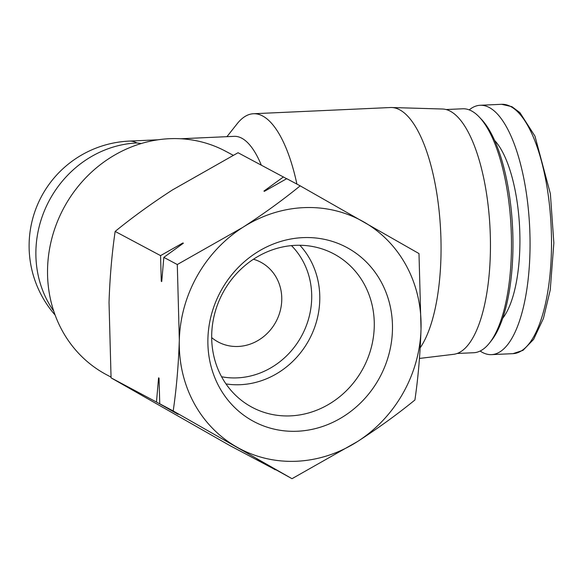 <?xml version="1.0" encoding="UTF-8"?>
<svg xmlns="http://www.w3.org/2000/svg" width="583" height="583" viewBox="0 0 583 583"><rect width="100%" height="100%" fill="white"/><g stroke="black" fill="none" stroke-linecap="round" stroke-linejoin="round"><path stroke-width="0.87" d="M211.687 337.608A45.219 41.437 118.1 0 0 218.202 341.995A45.219 41.437 118.1 0 0 238.228 346.462A45.219 41.437 118.1 0 0 280.146 311.154A45.219 41.437 118.1 0 0 260.732 262.182A45.219 41.437 118.1 0 0 253.459 259.224M286.639 178.726L238.046 152.731L172.524 189.898C151.755 203.336 132.632 217.175 115.15 231.422C111.885 253.824 109.844 277.508 109.028 302.46L111.062 377.85L229.87 445.58L275.373 469.723M111.01 377.106L106.427 374.665A126.62 116.024 -61.9 0 1 47.573 268.289A126.62 116.024 -61.9 0 1 225.519 151.186L233.142 155.253M53.745 311.125A104.911 96.137 -61.9 0 1 35.913 250.347A104.911 96.137 -61.9 0 1 136.896 142.959L141.261 143.505M180.905 138.754L234.133 136.342A104.911 36.911 87.4 0 1 261.301 165.12M226.94 136.67L237.143 123.771A126.62 44.548 87.4 0 1 253.452 113.736A126.62 44.548 87.4 0 1 296.915 184.097M253.452 113.736L390.457 107.527A126.62 44.548 87.4 0 1 391.63 107.52A126.62 44.548 87.4 0 1 438.591 206.273A126.62 44.548 87.4 0 1 420.205 347.789M391.63 107.52L442.504 109.014A122.824 43.215 87.4 0 1 490.099 229.76A122.824 43.215 87.4 0 1 453.625 354.318L419.469 358.436M446.097 109.538L462.691 108.781A122.095 42.96 87.4 0 1 479.226 116.994A122.095 42.96 87.4 0 1 511.131 228.806A122.095 42.96 87.4 0 1 489.472 343.044A122.095 42.96 87.4 0 1 473.746 352.722L457.152 353.473M479.226 116.994L481.39 119.267A119.537 42.056 87.4 0 1 512.625 228.74A119.537 42.056 87.4 0 1 491.418 340.589L489.472 343.044M469.213 109.881A124.806 43.914 87.4 0 1 480.181 105.275A124.806 43.914 87.4 0 1 529.699 227.968A124.806 43.914 87.4 0 1 491.484 354.632A124.806 43.914 87.4 0 1 480.144 351.039M115.15 231.422L160.558 255.616L161.272 281.319L161.731 281.567L163.838 257.365L177.29 264.536L242.82 227.363C263.589 213.925 282.711 200.086 300.187 185.846L418.995 253.576L421.028 328.965C420.212 353.925 418.171 377.602 414.907 400.004C397.446 414.243 378.323 428.082 357.539 441.528L292.01 478.694L173.202 410.964C176.467 388.555 178.507 364.871 179.324 339.918L177.29 264.536M111.062 377.85L156.47 402.044L178.121 414.338A138.28 126.715 -61.9 0 1 178.092 414.302M178.121 414.338L159.749 403.793L159.035 378.09L158.576 377.842L156.47 402.044M159.749 403.793L173.202 410.964M283.455 176.926L263.924 191.086L264.391 191.333L286.734 178.675L300.187 185.846M163.838 257.365L183.375 243.206L182.909 242.958L160.558 255.616M275.278 469.781L256.906 459.236L292.01 478.694M363.675 221.883A129.237 118.429 -61.9 0 1 421.028 328.965A129.237 118.429 -61.9 0 1 357.539 441.528A129.237 118.429 -61.9 0 1 236.683 447.001A129.237 118.429 -61.9 0 1 179.324 339.918A129.237 118.429 -61.9 0 1 242.82 227.363A129.237 118.429 -61.9 0 1 363.675 221.883M302.883 237.631A98.665 90.416 -61.9 0 1 378.724 379.227A98.665 90.416 -61.9 0 1 218.924 386.471A98.665 90.416 -61.9 0 1 302.883 237.631M159.057 379.249A138.28 126.715 -61.9 0 1 158.576 377.842M263.924 191.086A138.28 126.715 -61.9 0 1 265.316 190.794M161.272 281.319A138.28 126.715 -61.9 0 1 161.87 279.767M181.925 244.233A138.28 126.715 -61.9 0 1 182.909 242.958M295.362 245.341A86.903 79.631 -61.9 0 1 328.717 251.433A86.903 79.631 -61.9 0 1 363.26 368.055A86.903 79.631 -61.9 0 1 247.192 404.427A86.903 79.631 -61.9 0 1 215.652 310.214A86.903 79.631 -61.9 0 1 295.362 245.341M299.866 245.268A82.458 75.557 -61.9 0 1 309.34 339.328A82.458 75.557 -61.9 0 1 225.985 383.92M291.464 245.611A77.233 70.776 -61.9 0 1 301.921 335.371A77.233 70.776 -61.9 0 1 221.584 376.749M55.115 315.039A104.911 104.911 0 0 1 129.266 141.093A104.911 36.911 87.4 0 1 136.896 142.959M494.61 140.423A96.21 33.85 87.4 0 1 519.65 228.419A96.21 33.85 87.4 0 1 502.67 318.325M480.181 105.275L501.635 104.306A124.806 43.914 87.4 0 1 551.154 226.991A124.806 43.914 87.4 0 1 512.938 353.662L491.484 354.632M129.266 141.093L157.942 139.796M501.635 104.306L511.918 106.674L519.941 112.665L534.975 136.16L550.374 193.731L553.85 242.98L550.243 289.977L543.429 318.405L533.605 339.401L522.995 350.347L512.938 353.662"/></g></svg>
